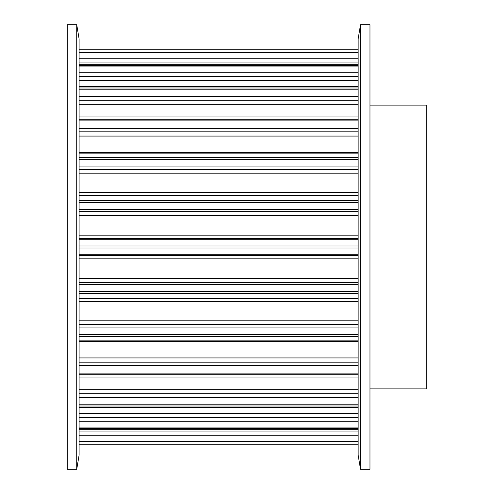 <?xml version="1.0" encoding="UTF-8"?>
<svg xmlns="http://www.w3.org/2000/svg" width="494" height="494" viewBox="0 0 494 494"><rect width="100%" height="100%" fill="white"/><g stroke="black" fill="none" stroke-linecap="round" stroke-linejoin="round"><path stroke-width="0.74" d="M67.27 24.7L67.27 469.3L76.731 469.3L76.731 24.7L67.27 24.7M76.731 24.7L79.096 38.89L79.096 455.11L76.731 469.3M369.975 105.105L426.73 105.105L426.73 388.895L369.975 388.895M360.515 469.3L369.975 469.3L369.975 24.7L360.515 24.7L360.515 469.3L358.15 455.11L358.15 38.89L360.515 24.7M79.096 245.969L358.15 245.969M79.096 441.642L358.15 441.642M79.096 441.284L358.15 441.284M79.096 428.724L358.15 428.724M79.096 431.923L358.15 431.923M79.096 435.733L358.15 435.733M79.096 427.909L358.15 427.909M79.096 406.006L358.15 406.006M79.096 413.725L358.15 413.725M79.096 417.43L358.15 417.43M79.096 421.265L358.15 421.265M79.096 404.777L358.15 404.777M79.096 374.718L358.15 374.718M79.096 389.673L358.15 389.673M79.096 393.749L358.15 393.749M79.096 397.404L358.15 397.404M79.096 373.137L358.15 373.137M79.096 336.544L358.15 336.544M79.096 341.373L358.15 341.373M79.096 357.928L358.15 357.928M79.096 362.158L358.15 362.158M79.096 365.43L358.15 365.43M79.096 334.697L358.15 334.697M79.096 293.541L358.15 293.541M79.096 298.58L358.15 298.58M79.096 298.913L358.15 298.913M79.096 301.581L358.15 301.581M79.096 320.198L358.15 320.198M79.096 324.354L358.15 324.354M79.096 327.077L358.15 327.077M79.096 291.534L358.15 291.534M79.096 248.031L358.15 248.031M79.096 254.28L358.15 254.28M79.096 255.497L358.15 255.497M79.096 258.844L358.15 258.844M79.096 278.523L358.15 278.523M79.096 282.383L358.15 282.383M79.096 284.408L358.15 284.408M79.096 202.466L358.15 202.466M79.096 209.592L358.15 209.592M79.096 211.617L358.15 211.617M79.096 215.477L358.15 215.477M79.096 235.156L358.15 235.156M79.096 238.503L358.15 238.503M79.096 239.72L358.15 239.72M79.096 200.459L358.15 200.459M79.096 159.303L358.15 159.303M79.096 166.923L358.15 166.923M79.096 169.646L358.15 169.646M79.096 173.802L358.15 173.802M79.096 192.419L358.15 192.419M79.096 195.087L358.15 195.087M79.096 195.42L358.15 195.42M79.096 157.456L358.15 157.456M79.096 120.863L358.15 120.863M79.096 128.57L358.15 128.57M79.096 131.842L358.15 131.842M79.096 136.072L358.15 136.072M79.096 152.627L358.15 152.627M79.096 119.282L358.15 119.282M79.096 89.223L358.15 89.223M79.096 96.596L358.15 96.596M79.096 100.251L358.15 100.251M79.096 104.327L358.15 104.327M79.096 87.994L358.15 87.994M79.096 66.091L358.15 66.091M79.096 72.735L358.15 72.735M79.096 76.57L358.15 76.57M79.096 80.275L358.15 80.275M79.096 65.276L358.15 65.276M79.096 52.716L358.15 52.716M79.096 58.267L358.15 58.267M79.096 62.077L358.15 62.077M79.096 52.358L358.15 52.358M79.096 441.741L358.15 441.741M79.096 444.199L358.15 444.199M79.096 429.255L358.15 429.255M79.096 407.297L358.15 407.297M79.096 377.058L358.15 377.058M79.096 340.162L358.15 340.162M79.096 153.838L358.15 153.838M79.096 116.942L358.15 116.942M79.096 86.703L358.15 86.703M79.096 64.745L358.15 64.745M79.096 49.801L358.15 49.801M79.096 52.259L358.15 52.259"/></g></svg>
